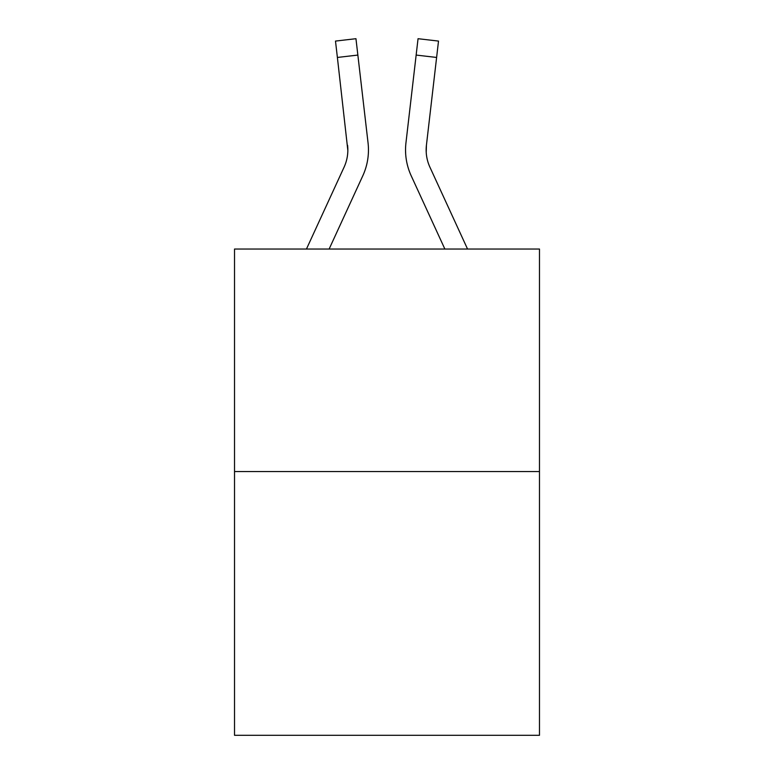 <?xml version="1.0" encoding="UTF-8"?>
<svg xmlns="http://www.w3.org/2000/svg" width="774" height="774" viewBox="0 0 774 774"><rect width="100%" height="100%" fill="white"/><g stroke="black" fill="none" stroke-linecap="round" stroke-linejoin="round"><path stroke-width="1.16" d="M539.478 471.56L539.478 249.034L234.522 249.034L234.522 735.3L539.478 735.3L539.478 471.56L234.522 471.56M329.134 249.034L362.803 175.785A61.814 61.814 0 0 0 368.047 142.842L357.859 55.07L337.387 57.45L335.49 41.08L355.953 38.7L357.859 55.07M306.456 249.034L344.082 167.174A41.206 41.206 0 0 0 347.845 150.466L337.387 57.45M368.453 150.562L368.443 151.075M367.756 140.365L368.047 142.842M444.866 249.034L411.197 175.785A61.814 61.814 0 0 1 405.953 142.842L418.047 38.7L438.51 41.08L436.613 57.45L416.141 55.07M467.544 249.034L429.918 167.174A41.206 41.206 0 0 1 426.426 145.212L426.222 152.391L426.426 145.212L426.222 152.391L426.426 145.212L426.222 152.391L426.426 145.212L426.222 152.391L426.426 145.212L426.222 152.391L426.426 145.212L426.222 152.391L426.426 145.212L426.222 152.391L426.426 145.212L426.222 152.391L426.426 145.212L426.222 152.391L426.426 145.212L426.222 152.391L426.426 145.212L426.222 152.391L426.426 145.212L426.222 152.391L426.426 145.212L426.222 152.391L426.426 145.212L426.222 152.391L426.426 145.212L426.222 152.391L426.426 145.212L426.222 152.391L426.426 145.212L426.222 152.391L426.426 145.212L426.222 152.391L426.426 145.212L426.222 152.391L426.426 145.212L426.222 152.391L426.426 145.212L426.222 152.391L426.426 145.212L426.222 152.391L426.426 145.212L426.222 152.391L426.426 145.212L436.613 57.45M405.547 150.562L405.653 153.61L405.547 150.562M344.082 167.174A41.206 41.206 0 0 0 347.845 150.466A41.206 41.206 0 0 1 344.082 167.174A41.206 41.206 0 0 0 347.845 150.466A41.206 41.206 0 0 1 344.082 167.174A41.206 41.206 0 0 0 347.845 150.466A41.206 41.206 0 0 1 344.082 167.174A41.206 41.206 0 0 0 347.845 150.466A41.206 41.206 0 0 1 344.082 167.174A41.206 41.206 0 0 0 347.845 150.466A41.206 41.206 0 0 1 344.082 167.174A41.206 41.206 0 0 0 347.845 150.466A41.206 41.206 0 0 1 344.082 167.174A41.206 41.206 0 0 0 347.845 150.466A41.206 41.206 0 0 1 344.082 167.174A41.206 41.206 0 0 0 347.845 150.466A41.206 41.206 0 0 1 344.082 167.174A41.206 41.206 0 0 0 347.845 150.466A41.206 41.206 0 0 1 344.082 167.174A41.206 41.206 0 0 0 347.845 150.466A41.206 41.206 0 0 1 344.082 167.174A41.206 41.206 0 0 0 347.845 150.466A41.206 41.206 0 0 1 344.082 167.174A41.206 41.206 0 0 0 347.845 150.466A41.206 41.206 0 0 1 344.082 167.174A41.206 41.206 0 0 0 347.845 150.466A41.206 41.206 0 0 1 344.082 167.174A41.206 41.206 0 0 0 347.845 150.466A41.206 41.206 0 0 1 344.082 167.174A41.206 41.206 0 0 0 347.574 145.212L347.845 150.456M429.918 167.174A41.206 41.206 0 0 1 426.155 150.456L426.155 150.456A41.206 41.206 0 0 0 429.918 167.174A41.206 41.206 0 0 1 426.155 150.456A41.206 41.206 0 0 0 429.918 167.174A41.206 41.206 0 0 1 426.155 150.456A41.206 41.206 0 0 0 429.918 167.174A41.206 41.206 0 0 1 426.155 150.456A41.206 41.206 0 0 0 429.918 167.174A41.206 41.206 0 0 1 426.155 150.456A41.206 41.206 0 0 0 429.918 167.174A41.206 41.206 0 0 1 426.155 150.456M405.953 142.842L406.244 140.365"/></g></svg>

